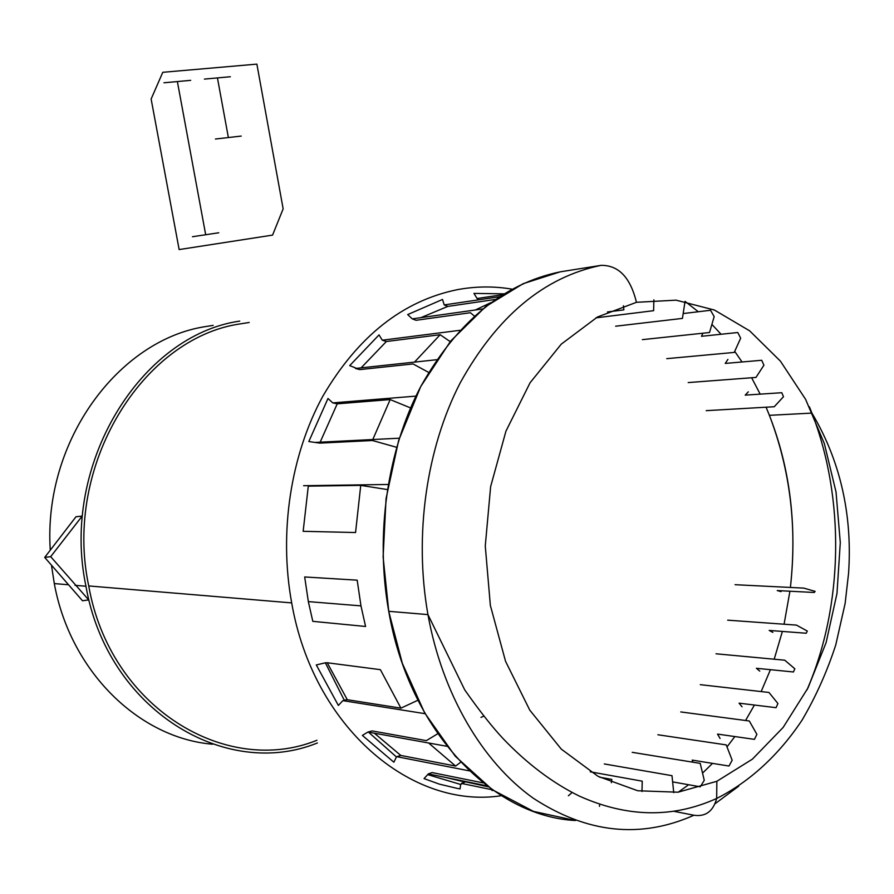 <?xml version="1.0" encoding="UTF-8"?>
<svg xmlns="http://www.w3.org/2000/svg" width="894" height="894" viewBox="0 0 894 894"><rect width="100%" height="100%" fill="white"/><g stroke="black" fill="none" stroke-linecap="round" stroke-linejoin="round"><path stroke-width="1.34" d="M512.161 289.175C494.047 286.069 475.72 286.248 457.169 289.701C402.646 300.92 357.857 336.435 322.812 396.254C290.762 454.945 278.727 532.12 291.69 602.902C313.202 727.325 411.564 809.606 501.366 795.705M316.923 740.277C226.003 777.154 110.141 707.545 88.73 585.939C62.926 465.394 142.895 337.831 240.251 323.885L249.191 322.477M239.737 321.102C141.218 335.094 60.032 464.064 85.958 586.24C107.504 709.802 225.221 780.507 317.415 742.959M212.56 744.21C139.408 738.187 70.447 671.997 54.299 583.57L51.584 565.98M50.232 549.587C43.348 440.708 118.734 339.899 205.352 326.612L213.152 325.36M693.945 815.239L674.121 811.35L693.945 815.239C640.462 839.03 586.822 833.297 533.014 798.04C482.224 761.777 442.273 693.956 427.947 614.603C413.877 535.182 426.416 448.486 460.131 383.012C497.03 316.353 543.988 277.14 601.003 265.362L560.203 271.843C503.735 283.476 457.259 321.695 420.772 386.499C387.415 450.129 374.966 534.243 388.734 611.317C409.106 730.364 491.912 816.356 575.49 820.524L533.539 811.417L492.449 789.804L455.269 756.223L424.672 712.92L402.356 663.393L388.767 611.518L383.113 556.895L386.063 498.584L398.668 440.373L420.716 386.588L450.61 341.128L485.733 306.553L523.135 283.7L560.203 271.843L601.003 265.362C618.547 265.093 630.359 277.408 636.461 302.306L597.471 317.001L561.276 344.134L530.075 382.766L505.948 431.143L490.627 486.638L485.274 545.966L490.359 605.439L505.546 661.303L529.762 710.127L561.298 749.127L598.064 776.35L637.735 790.754L678.032 792.207L716.854 781.289L716.675 798.454C713.166 811.35 705.589 816.937 693.945 815.239C640.462 839.03 586.822 833.297 533.014 798.04C482.224 761.777 442.273 693.956 427.947 614.603C413.877 535.182 426.416 448.486 460.131 383.012C497.03 316.353 543.988 277.14 601.003 265.362C618.547 265.093 630.359 277.408 636.461 302.306L676.087 300.161L714.384 310.017L749.63 330.814L780.406 361.131L805.595 399.316L824.335 443.558L836.024 491.979L840.293 542.613L836.974 593.493L826.112 642.618L807.986 687.944L783.133 727.448L752.379 759.174L716.854 781.289L716.675 798.454C713.166 811.35 705.589 816.937 693.945 815.239M714.943 803.829L738.735 786.161L714.943 803.829M806.969 689.933C843.601 605.339 845.053 498.483 811.92 413.095L809.439 406.837L811.92 413.095C845.053 498.483 843.601 605.339 806.969 689.933M678.244 792.185L688.648 784.742L678.244 792.185M702.539 773.109L712.529 763.387L702.539 773.109M727.001 746.915L734.857 736.567L727.001 746.915M745.562 720.497L754.424 705.042L745.562 720.497M761.163 691.576L770.427 669.684L761.163 691.576M774.204 659.202L782.373 631.432L774.204 659.202M784.083 624.213L789.927 591.225L784.083 624.213M790.397 587.447C797.191 527.047 790.195 469.685 769.399 415.33L766.08 407.206C789.424 462.556 797.526 522.632 790.397 587.447M760.168 394.131L751.63 377.749L760.168 394.131M742.042 361.969L734.712 351.364L742.042 361.969M721.056 334.255L711.903 324.399L721.056 334.255M698.315 311.749L685.117 301.401L698.315 311.749M420.884 317.661L447.816 306.407L495.432 299.434L447.816 306.407L444.229 304.921L447.816 306.407L420.884 317.661M474.401 316.074L470.412 312.721L416.09 320.287L412.268 318.867L407.686 314.576L442.53 299.456L444.229 304.921L499.422 296.763M475.295 310.006L490.918 302.63M361.12 367.847L386.364 341.508L440.161 334.725L386.364 341.508L382.297 340.201L386.364 341.508L361.12 367.847M428.673 372.418L413.05 363.936L359.723 369.602L349.71 365.612L379.022 334.892L382.297 340.201L460.019 330.299M414.481 362.115L440.161 334.725L450.207 341.62M320.164 442.172L337.228 403.831L390.164 399.573L337.228 403.831L332.78 402.892L337.228 403.831L320.164 442.172M396.623 447.302L372.452 440.518L319.828 443.122L308.821 441.547L327.986 398.489L332.78 402.892L415.945 396.109M372.798 439.535L390.164 399.573L410.581 407.921M387.359 489.554L360.74 485.386L355.555 532.533L303.155 531.315L308.296 486.135L360.74 485.386L303.591 485.71L388.197 484.47M360.975 605.886L365.579 626.471L312.811 621.341L308.341 601.606L304.675 576.965L357.187 580.172L360.975 605.886L308.341 601.606M417.911 700.237L400.925 708.16L347.285 699.711L327.226 662.756L380.375 669.662L400.925 708.16L347.285 699.711L327.226 662.756L325.36 662.812L344.212 700.114L347.285 699.711L344.212 700.114M469.361 770.863L396.791 756.682L400.791 755.43L374.362 733.203L400.791 755.43L455.605 766.057L428.617 742.992M426.349 740.634L372.15 730.923L367.926 732.041L372.15 730.923L426.349 740.634L437.725 733.75M492.449 789.804L461.393 783.412L464.914 782.038L445.503 777.411L488.314 786.821M483.229 782.909L432.093 772.572L428.338 773.913L432.093 772.572L483.229 782.909M502.674 294.696L477.094 298.507L473.943 293.4L504.082 293.835M477.094 298.507L478.849 299.803L477.094 298.507M425.119 713.691L342.871 700.639L338.368 705.433L316.297 664.935L325.36 662.812M460.723 762.202L455.605 766.057L400.791 755.43L396.433 756.961L393.863 762.202L362.372 735.416L367.926 732.041L447.011 746.311M464.914 782.038L460.622 784.451L460.086 788.888L457.482 788.452L439.356 784.127L424.047 778.607L428.338 773.913L487.062 785.882M493.332 790.419L492.046 790.497L492.359 789.782M623.431 305.759L623.856 309.872L607.462 311.961M673.741 792.665L671.986 775.679L604.288 763.945M672.623 781.892L700.259 786.798L704.26 780.328L700.226 763.387L632.181 752.323M470.412 312.721L416.09 320.287L412.268 318.867L482.715 308.955M693.018 762.213L692.179 760.101L728.99 766.035L732.164 760.224L726.219 744.903L657.895 734.756M720.072 738.478L717.524 734.086L754.435 739.36L756.894 734.32L749.295 720.989L680.77 711.937M413.05 363.936L359.723 369.602L355.454 368.462L436.764 359.712M742.076 706.808L739.07 703.165L776.059 707.679L777.925 703.522L768.952 692.459L700.281 684.67M716.027 653.793L784.764 660.197L794.833 668.779L793.425 671.975L756.402 668.287L759.766 671.115M372.452 440.518L319.828 443.122L315.236 442.429L399.35 438.194M772.829 632.382L769.209 630.426L806.232 633.243L807.293 631.063L796.453 625.107L727.694 620.168M735.058 584.698L803.795 588.118L815.116 591.359L814.255 592.487L777.255 590.565L781.043 591.627M748.3 391.84L745.205 395.126L781.792 392.712L783.49 396.724L774.249 406.736L706.215 410.659M480.983 717.401L483.71 716.15M688.19 382.576L755.966 377.424L763.934 365.177L761.699 360.282L725.246 363.422L727.917 359.399M702.919 333.216L701.488 336.3L737.785 332.512L740.668 338.189L734.231 352.426L666.745 358.662M683.172 313.559L710.54 310.274L714.172 316.61L709.534 332.512L642.373 339.642M568.383 795.772L572.104 792.486M685.039 301.39L682.435 318.398L615.631 326.209M611.34 782.708L611.842 779.423L599.662 777.199M653.883 299.848L653.615 310.687L595.963 317.851M590.252 771.813L642.227 781.177L641.981 791.514M599.516 805.192L599.494 806.332M50.679 556.671L82.192 516.073L75.99 516.754L44.7 557.409L50.679 556.671L44.7 557.409L82.505 600.768L88.696 599.896L50.679 556.671M256.88 64.122L283.152 208.85L272.569 235.111L179.146 249.571L151.131 98.999L162.786 72.302L256.88 64.122M217.443 77.912L228.372 137.542M215.42 139.028L241.201 136.078M204.413 79.097L230.361 76.739M163.926 82.784L190.679 80.348M192.467 236.731L218.773 232.775M177.37 81.555L205.687 234.742M88.73 585.939L291.69 602.902M54.299 583.57L67.609 584.698M74.995 585.313L85.958 586.24M388.734 611.317L427.947 614.603L464.712 689.866C479.273 710.574 492.046 726.8 503.02 738.545C527.08 763.699 552.425 782.831 579.055 795.962C626.906 817.507 672.769 818.345 716.675 798.454C750.066 781.602 779.11 754.581 802.052 720.162C815.82 696.739 827.051 671.673 835.745 644.965L845.132 603.439L848.551 573.456C852.083 522.755 843.735 466.344 811.92 413.095L769.399 415.33M368.473 732.13L396.433 756.961M460.622 784.451L427.611 774.595"/></g></svg>
